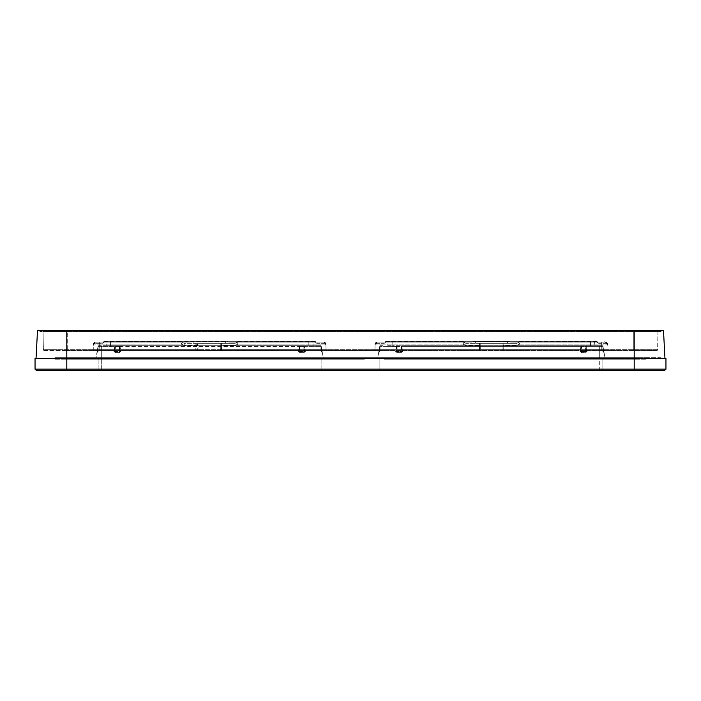 <?xml version="1.0" encoding="UTF-8"?>
<svg xmlns="http://www.w3.org/2000/svg" width="701" height="701" viewBox="0 0 701 701"><rect width="100%" height="100%" fill="white"/><g stroke="black" fill="none" stroke-linecap="round" stroke-linejoin="round"><path stroke-width="0.53" stroke-dasharray="3.5 2.63" d="M37.495 330.662L663.505 330.662L664.96 358.439L66.797 358.439L664.96 358.439M67.261 330.662L661.122 330.662L67.261 330.662L67.261 331.45L633.739 331.45L43.068 331.45L43.383 349.72L633.739 349.72L43.383 349.72A0.797 0.797 0 0 0 44.181 350.5L67.261 350.5L44.181 350.5A0.797 0.797 0 0 1 43.383 349.72L43.068 331.45L657.932 331.45L657.617 349.72L633.739 349.72L657.617 349.72A0.797 0.797 0 0 1 656.819 350.5L67.261 350.5L656.819 350.5A0.797 0.797 0 0 0 657.617 349.72L657.932 331.45L39.878 331.45L67.261 331.45L67.261 350.5L67.261 330.662M36.04 358.439L66.797 358.439L36.04 358.439M65.798 358.439L660.99 358.439L65.798 358.439L65.798 357.641L635.202 357.641L65.798 357.641L65.798 358.439M97.15 358.439L333.632 358.439L85.645 358.439L97.15 358.439L97.15 357.641L322.127 357.641L85.645 357.641L97.15 357.641L97.15 358.439M317.965 358.439L95.897 358.439L321.137 358.439L317.965 358.439L317.965 346.39L304.506 346.39L304.663 351.499L304.225 346.522L299.564 346.522L299.117 351.499L299.905 352.077L299.117 351.499L299.564 346.522L299.905 351.499L299.117 351.499L303.875 351.499L299.905 351.499L299.905 352.077L303.875 352.077L304.663 351.499L303.875 352.077L303.875 351.499L304.663 351.499L303.875 351.499L303.875 346.522L304.506 345.742L98.806 345.742L320.471 345.742A0.797 0.797 0 0 1 321.251 346.39L323.38 358.439L321.251 346.39L322.372 352.717L321.251 346.39L322.372 352.717L321.251 346.39L321.724 352.077A0.596 0.596 0 0 1 321.242 351.499L321.715 351.499L321.242 351.499L321.154 346.522L321.242 351.499A0.596 0.596 0 0 0 321.724 352.077L321.216 346.522A0.797 0.745 90 0 0 320.471 345.742A0.797 0.745 -90 0 1 321.216 346.522L321.251 346.39A0.797 0.797 0 0 0 320.471 345.742L320.357 345.742A0.797 0.797 0 0 1 321.154 346.522A0.797 0.797 0 0 0 320.357 345.742L304.506 345.742L304.225 346.522L305.373 351.376L304.506 345.742L304.506 346.39L317.965 346.39L317.965 370.338L321.137 370.338L98.14 370.338L317.965 370.338L317.965 358.439M603.85 358.439L367.368 358.439L603.85 358.439L603.85 357.641L378.873 357.641L603.85 357.641L603.85 358.439M377.62 358.439L599.688 358.439L377.62 358.439L379.749 346.39A0.797 0.797 0 0 1 380.529 345.742L383.035 345.742L380.529 345.742A0.797 0.797 0 0 0 379.749 346.39L379.276 352.077A0.596 0.596 0 0 0 379.758 351.499L379.285 351.499L379.846 346.522L379.758 351.499L379.285 351.499L379.276 352.077L379.758 351.499A0.596 0.596 0 0 1 379.276 352.077L379.846 346.522L379.758 351.499A0.596 0.596 0 0 1 379.276 352.077A0.596 0.596 0 0 0 379.758 351.499L379.784 346.522A0.797 0.745 90 0 1 380.529 345.742A0.797 0.797 0 0 0 379.749 346.39L377.62 358.439M599.688 358.439L379.863 358.439L599.688 358.439L599.688 346.39L586.229 346.39L586.387 351.499L585.948 346.522L581.287 346.522L580.84 351.499L581.628 352.077L580.84 351.499L581.287 346.522L581.628 351.499L586.387 351.499L585.598 352.077L586.387 351.499L580.84 351.499L581.628 351.499L581.628 352.077L585.598 352.077L585.598 346.522L586.229 345.742L602.194 345.742L585.598 345.742L586.229 345.742L587.096 351.376L586.229 345.742L586.229 346.39L602.974 346.39L605.103 358.439L602.974 346.39A0.797 0.797 0 0 0 602.194 345.742A0.797 0.797 0 0 1 602.974 346.39L603.447 352.077A0.596 0.596 0 0 1 602.956 351.499L603.438 351.499L602.878 346.522L602.956 351.499L603.438 351.499L603.447 352.077L602.956 351.499A0.596 0.596 0 0 0 603.447 352.077L602.878 346.522L602.956 351.499A0.596 0.596 0 0 0 603.447 352.077A0.596 0.596 0 0 1 602.956 351.499L602.939 346.522A0.797 0.745 -90 0 0 602.194 345.742A0.797 0.797 0 0 1 602.974 346.39L604.096 352.717L602.939 346.522A0.797 0.745 90 0 0 602.194 345.742A0.797 0.797 0 0 1 602.974 346.39L602.939 346.522A0.797 0.745 90 0 0 602.194 345.742A0.797 0.745 -90 0 1 602.939 346.522L602.974 346.39A0.797 0.797 0 0 0 602.194 345.742A0.797 0.797 0 0 1 602.974 346.39L599.688 346.39L599.688 370.338L383.035 370.338L602.86 370.338L599.688 370.338L599.688 358.439M320.471 345.742A0.797 0.797 0 0 1 321.251 346.39L321.216 346.522A0.797 0.745 90 0 0 320.471 345.742A0.797 0.797 0 0 1 321.251 346.39L321.216 346.522A0.797 0.745 -90 0 0 320.471 345.742A0.797 0.797 0 0 1 321.251 346.39A0.797 0.797 0 0 0 320.471 345.742A0.797 0.797 0 0 1 321.251 346.39A0.797 0.797 0 0 0 320.471 345.742A0.797 0.797 0 0 1 321.251 346.39A0.797 0.797 0 0 0 320.471 345.742A0.797 0.797 0 0 1 321.251 346.39L322.372 352.717A0.797 0.797 0 0 0 321.724 352.077A0.596 0.596 0 0 1 321.242 351.499A0.596 0.596 0 0 0 321.724 352.077A0.596 0.596 0 0 1 321.242 351.499A0.596 0.596 0 0 0 321.724 352.077A0.596 0.596 0 0 1 321.242 351.499M110.443 345.742L313.189 345.742L106.088 345.742L110.443 345.742L110.443 341.369L308.834 341.369L106.473 341.369L106.088 345.742L106.473 341.369L110.443 341.369L110.443 345.742M312.804 341.369L313.189 345.742L312.804 341.369L308.834 341.369L312.804 341.369M104.09 341.369L315.187 341.369L104.09 341.369L103.301 342.167L104.09 341.369M93.347 344.121L94.898 342.211L95.31 343.359L101.943 343.359L95.31 343.359L94.898 342.211L99.297 342.167L94.898 342.211L93.347 344.121L93.321 345.304A1.98 1.98 0 0 1 95.31 343.359L93.356 343.359L95.31 343.359A1.98 1.98 1 0 0 93.321 345.304L93.251 349.72L99.2 349.72L93.251 349.72L93.347 344.121A1.98 1.98 0 0 1 95.327 342.167A1.98 1.98 90 0 0 93.347 344.121L99.297 344.121L93.347 344.121A1.98 1.98 90 0 1 95.327 342.167M101.943 343.359A1.98 1.98 0 0 0 103.923 341.545A1.98 1.98 0 0 1 101.943 343.359A1.98 1.98 0 0 0 103.923 341.545A1.98 1.98 0 0 1 101.943 343.359M195.912 343.359L195.842 345.304L184.188 345.304L184.188 343.359L197.857 343.359L197.84 344.244L197.857 343.359L184.188 343.359L182.286 342.167L95.362 342.167L190.295 342.167L97.746 342.167L182.286 342.167L99.297 342.167L182.278 342.167L181.226 344.121L184.188 345.304L181.226 344.121L99.297 344.121L99.2 349.72L195.772 349.72L195.772 350.5L191.285 350.5L195.754 350.894M93.321 345.304L93.356 343.359L93.321 345.304A1.98 1.98 0 0 1 95.31 343.359A1.98 1.98 0 0 0 93.321 345.304L93.829 344.025L93.321 345.304L93.364 343.017L93.321 345.304M92.453 350.5L99.2 350.5L92.453 350.5A0.797 0.797 0 0 0 93.251 349.72A0.797 0.797 0 0 1 92.453 350.5A0.797 0.797 0 0 0 93.251 349.72A0.797 0.797 0 0 1 92.453 350.5M226.002 350.5L222.042 350.5L226.002 350.894M219.562 350.5L221.043 350.5L219.562 350.5M215.593 350.5L218.563 350.5L215.593 350.894M216.083 350.5L217.205 350.5L214.97 350.5L216.083 350.894M212.613 350.5L208.153 350.894L212.613 350.5M204.184 350.5L207.163 350.5L204.184 350.894M201.205 350.5L196.744 350.5L201.205 350.5M200.591 350.5L197.367 350.5L200.591 350.5M208.898 350.5L210.379 350.5L208.898 350.5M607.679 345.304A1.98 1.98 0 0 0 605.69 343.359C606.742 343.429 607.399 344.077 607.679 345.304A1.98 1.98 0 0 0 605.69 343.359L606.102 342.211L607.653 344.121L519.774 344.121L518.714 342.167L596.507 342.167L517.706 342.167L603.254 342.167L518.714 342.167L601.703 342.167L518.722 342.167L516.812 343.359L479.58 343.359L479.545 345.304L465.902 345.304L462.949 344.121L463.904 342.211L462.949 344.121L465.902 345.304L465.902 343.359L464.001 342.167L377.05 342.167L375.07 344.121L374.974 349.72L375.044 345.304A1.98 1.98 0 0 1 377.033 343.359L376.621 342.211L375.07 344.121L374.974 349.72A0.797 0.797 0 0 1 374.176 350.5A0.797 0.797 0 0 0 374.974 349.72L375.07 344.121A1.98 1.98 90 0 1 377.05 342.167L464.001 342.167L465.902 343.359L479.58 343.359L479.475 349.72L479.58 343.359L503.143 343.359L503.248 349.72L502.065 349.72L502.065 350.5L502.065 349.72L503.248 349.72A0.797 0.797 0 0 0 504.045 350.5L374.176 350.5L504.045 350.5A0.797 0.797 90 0 1 503.248 349.72L504.045 350.5L503.248 349.72L503.143 343.359L503.178 345.304L516.812 345.304L519.774 344.121L516.812 345.304L516.812 343.359L465.902 343.359L516.812 343.359L503.143 343.359L503.248 349.72L503.178 345.304L516.812 345.304L516.812 343.359L518.819 342.211L519.774 344.121L607.653 344.121A1.98 1.98 0 0 0 605.673 342.167L601.703 342.167L606.102 342.211L607.653 344.121L607.679 345.304A1.98 1.98 0 0 0 605.69 343.359L599.057 343.359L605.69 343.359L605.673 342.167A1.98 1.98 -90 0 1 607.653 344.121L607.679 345.304A1.98 1.98 -1 0 0 605.69 343.359C606.742 343.429 607.408 344.077 607.679 345.313M198.935 350.5L198.935 349.72L198.935 350.5L196.955 350.5L198.935 349.72L197.752 349.72A0.797 0.797 0 0 1 196.955 350.5L99.2 350.5L99.297 342.167L99.297 344.121L181.226 344.121L182.181 342.211L184.188 343.359L184.188 345.304L197.822 345.304L197.857 343.359L199.049 343.359L197.857 343.359L197.752 349.72A0.797 0.789 -90 0 1 196.955 350.5L326.824 350.5L99.2 350.5L99.2 349.72L197.752 349.72L195.772 349.72L195.842 345.304L197.831 345.313M235.282 350.5L278.928 350.894L235.282 350.5M367.385 350.5L331.669 350.894L367.385 350.5M187.815 350.5L231.461 350.894L187.815 350.5M475.296 341.545L472.018 342.167L379.469 342.167L385.024 342.167L385.646 341.545L385.024 342.167L379.469 342.167L465.017 342.167L377.085 342.167L472.018 342.167L385.024 342.167L472.018 342.167L475.296 341.545L507.428 341.545L475.296 341.545L475.296 343.359L475.296 341.545M479.58 343.359L465.902 343.359L465.902 345.304L479.545 345.304L479.475 349.72L480.658 349.72L478.678 350.5A0.797 0.797 -90 0 0 479.475 349.72L374.974 349.72L479.475 349.72L478.678 350.5A0.797 0.797 0 0 0 479.475 349.72L479.58 343.359M480.658 350.5L480.658 349.72L502.065 349.72L480.658 349.72L480.658 350.5M375.044 345.304A1.98 1.98 0 0 1 377.033 343.359L377.05 342.167A1.98 1.98 0 0 0 375.07 344.121L381.02 344.121L375.07 344.121L375.044 345.304L375.079 343.359L377.033 343.359L375.079 343.359L375.044 345.304A1.98 1.98 0 0 1 377.033 343.359L383.666 343.359L377.033 343.359C375.981 343.429 375.324 344.077 375.044 345.304A1.98 1.98 1 0 1 377.033 343.359C375.981 343.429 375.315 344.077 375.044 345.313M383.666 343.359A1.98 1.98 0 0 0 385.646 341.545A1.98 1.98 0 0 1 383.666 343.359M593.729 342.167L510.705 342.167L593.729 342.167L593.729 341.369L388.985 341.369L596.91 341.369L593.729 341.369L593.729 342.167M596.507 342.167L605.638 342.167L596.507 342.167M510.705 342.167L507.428 341.545L510.705 342.167M518.714 342.167L517.706 342.167L518.714 342.167M599.057 343.359A1.98 1.98 0 0 1 597.077 341.545L597.699 342.167L597.077 341.545A1.98 1.98 0 0 0 599.057 343.359M603.254 342.167L605.638 342.167L603.254 342.167M608.547 350.5A0.797 0.797 0 0 1 607.749 349.72L601.8 349.72L607.749 349.72A0.797 0.797 0 0 0 608.547 350.5A0.797 0.797 0 0 1 607.749 349.72A0.797 0.797 0 0 0 608.547 350.5M605.638 342.167L604.446 341.773L605.638 342.167M377.085 342.167L379.469 342.167L377.085 342.167M385.813 341.369L388.985 341.369L385.813 341.369L385.024 342.167L385.813 341.369M388.196 341.369L594.527 341.369L388.196 341.369L387.811 345.742L388.196 341.369M597.699 342.167L596.91 341.369L597.699 342.167M401.717 345.742L585.598 345.742L401.717 345.742L401.883 351.499L401.436 346.522L396.775 346.522L396.337 351.499L397.125 352.077L396.337 351.499L396.775 346.522L397.125 351.499L401.883 351.499L401.095 352.077L401.883 351.499L396.337 351.499L397.125 351.499L397.125 352.077L401.095 352.077L401.095 346.522L401.717 346.39L402.584 351.376L401.717 345.742M590.557 345.742L392.166 345.742L594.912 345.742L590.557 345.742L590.557 341.369L590.557 345.742M387.811 345.742L392.166 345.742L387.811 345.742M594.527 341.369L594.912 345.742L594.527 341.369M581.006 345.742L580.139 351.376L581.628 352.717L580.139 351.376L580.84 351.499L580.139 351.376L581.006 345.742L581.006 346.39L401.717 346.39L581.006 346.39L581.006 345.742M587.096 351.376L585.598 352.717L587.096 351.376M396.494 346.39L395.627 351.376L397.125 352.717L395.627 351.376L396.337 351.499L395.627 351.376L396.494 345.742L396.775 346.522L383.035 346.39L383.035 358.439L383.035 346.39L396.494 346.39L396.494 345.742L396.494 346.39M401.095 352.717L402.584 351.376L401.095 352.717L401.095 352.077L397.125 352.077L397.125 346.522L401.095 346.522L401.095 352.717L397.125 352.717L401.095 352.717M602.08 345.742A0.797 0.797 0 0 1 602.878 346.522A0.797 0.797 0 0 0 602.08 345.742A0.797 0.797 0 0 1 602.878 346.522A0.797 0.797 0 0 0 602.08 345.742A0.797 0.797 0 0 1 602.878 346.522A0.797 0.797 0 0 0 602.08 345.742M603.85 351.376L602.974 346.39A0.797 0.797 0 0 0 602.194 345.742A0.797 0.797 0 0 1 602.974 346.39A0.797 0.797 0 0 0 602.194 345.742A0.797 0.797 0 0 1 602.974 346.39L604.096 352.717A0.797 0.797 -10 0 0 603.447 352.077L604.096 352.717A0.797 0.797 0 0 0 603.447 352.077L604.096 352.717A0.797 0.797 -10 0 0 603.447 352.077L604.096 352.717A0.797 0.797 0 0 0 603.447 352.077L604.096 352.717L602.974 346.39L603.85 351.376M379.749 346.39L379.784 346.522A0.797 0.745 -90 0 1 380.529 345.742A0.797 0.797 0 0 0 379.749 346.39L379.784 346.522A0.797 0.745 -90 0 1 380.529 345.742A0.797 0.745 90 0 0 379.784 346.522L379.749 346.39A0.797 0.797 0 0 1 380.529 345.742A0.797 0.797 0 0 0 379.749 346.39L383.035 346.39L379.749 346.39A0.797 0.797 0 0 1 380.529 345.742A0.797 0.797 0 0 0 379.749 346.39A0.797 0.797 0 0 1 380.529 345.742A0.797 0.797 0 0 0 379.749 346.39L378.628 352.717A0.797 0.797 10 0 1 379.276 352.077L378.628 352.717A0.797 0.797 0 0 1 379.276 352.077L378.628 352.717A0.797 0.797 10 0 1 379.276 352.077L378.628 352.717A0.797 0.797 0 0 1 379.276 352.077L378.628 352.717L379.749 346.39A0.797 0.797 0 0 1 380.529 345.742M380.643 345.742A0.797 0.797 0 0 0 379.846 346.522A0.797 0.797 0 0 1 380.643 345.742A0.797 0.797 0 0 0 379.846 346.522A0.797 0.797 0 0 1 380.643 345.742A0.797 0.797 0 0 0 379.846 346.522A0.797 0.797 0 0 1 380.643 345.742M238.051 344.121L235.098 345.304L235.098 343.359L225.704 343.359L235.098 343.359L237.096 342.211L238.051 344.121L325.93 344.121L326.026 349.72L325.956 345.304A1.98 1.98 0 0 0 323.967 343.359L317.334 343.359L325.921 343.359L323.967 343.359L324.379 342.211L325.93 344.121L325.956 345.304L325.921 343.359L325.956 345.304A1.98 1.98 -1 0 0 323.967 343.359A1.98 1.98 0 0 1 325.956 345.304A1.98 1.98 0 0 0 323.967 343.359L323.95 342.167L228.982 342.167L323.95 342.167L325.93 344.121L326.026 349.72L325.93 344.121A1.98 1.98 0 0 0 323.95 342.167A1.98 1.98 -90 0 1 325.93 344.121L238.051 344.121L237.096 342.211L235.098 343.359L221.42 343.359L235.098 343.359L235.098 345.304L238.051 344.121M221.525 349.72L221.42 343.359L199.049 343.359L221.42 343.359L221.455 345.304L235.098 345.304L221.455 345.304L221.525 349.72L221.42 343.359L221.525 349.72L220.342 349.72L222.322 350.5L221.525 349.72L326.026 349.72L221.525 349.72A0.797 0.797 0 0 0 222.322 350.5A0.797 0.797 90 0 1 221.525 349.72M182.286 342.167L183.294 342.167L182.286 342.167M190.295 342.167L193.572 341.545L225.704 341.545L228.982 342.167L225.704 341.545L107.271 342.167L190.295 342.167M103.301 342.167L107.271 342.167L103.301 342.167M315.976 342.167L321.531 342.167L312.015 342.167L315.976 342.167L315.187 341.369L315.976 342.167M314.793 342.167L323.915 342.167L314.793 342.167M326.824 350.5A0.797 0.797 0 0 1 326.026 349.72A0.797 0.797 0 0 0 326.824 350.5A0.797 0.797 0 0 1 326.026 349.72A0.797 0.797 0 0 0 326.824 350.5M323.915 342.167L321.531 342.167L323.915 342.167M317.334 343.359A1.98 1.98 0 0 1 315.354 341.545A1.98 1.98 0 0 0 317.334 343.359A1.98 1.98 0 0 1 315.354 341.545M220.342 350.5L220.228 343.359L220.342 349.72L198.935 349.72L199.049 343.359L198.935 349.72L220.342 349.72L220.342 350.5M193.572 343.359L225.704 343.359L193.572 343.359L193.572 341.545L193.572 343.359M197.857 343.359L197.822 345.304M95.362 342.167L97.746 342.167L95.362 342.167M272.671 350.894L274.669 350.5L272.102 350.5L274.485 350.5L272.671 350.894M258.056 350.894L256.137 350.894L258.432 350.894L256.592 350.5L258.038 350.5M254.586 350.894L252.229 350.894L255.436 350.5L252.229 350.5L254.603 350.5M252.649 350.894L250.45 350.894L252.649 350.894M249.977 350.894L248.417 350.894L249.977 350.894M247.006 350.894L249.416 350.5L243.773 350.5L247.006 350.5M245.289 350.894L243.773 350.894L245.289 350.894M272.584 350.894L274.669 350.894L271.664 350.894L274.231 350.894L272.61 350.5M265.793 350.894L267.204 350.894L265.39 350.5L268.807 350.5L265.793 350.894M260.597 350.894L258.354 350.894L260.597 350.5M256.592 350.894L256.137 350.5L256.592 350.894M250.774 350.894L248.829 350.894L250.774 350.894M267.046 350.894L263.48 350.5L267.046 350.894M261.727 350.894L263.401 350.894L261.228 350.5L264.163 350.5L261.727 350.5M261.867 350.894L263.48 350.894L261.561 350.894L263.331 350.5L261.85 350.5M264.54 350.894L263.48 350.894L264.54 350.5M273.04 350.894L274.669 350.5L272.365 350.5L274.24 350.5L272.663 350.5L273.04 350.894M264.776 350.894L262.857 350.894L264.776 350.894M254.323 350.894L256.768 350.894L253.893 350.894L256.04 350.5L254.323 350.5M253.56 350.894L251.352 350.894L253.56 350.894M250.756 350.894L250.301 350.5L250.756 350.894M243.738 350.894L245.368 350.894L242.353 350.894L243.72 350.5M270.069 350.894L271.822 350.894L269.657 350.894L271.383 350.894L270.069 350.894L271.085 350.5L267.475 350.5L270.069 350.5M269.158 350.894L267.87 350.894L269.131 350.5M263.76 350.894L265.504 350.894L263.348 350.894L265.066 350.894L263.751 350.5M352.796 350.894L355.232 350.5L351.972 350.5L355.46 350.5L350.053 350.5L352.796 350.5M351.718 350.894L354.093 350.5L351.718 350.5M359.587 350.894L355.994 350.894L360.98 350.5L355.994 350.5L359.587 350.894M363.854 350.894L362.294 350.894L364.371 350.894L362.294 350.894L363.854 350.894L362.803 350.5L364.371 350.5L362.294 350.5L363.854 350.894M347.275 350.894L344.498 350.894L347.275 350.5M338.863 350.894L343.998 350.5L338.863 350.894M337.987 350.894L334.684 350.894L337.987 350.894M221.043 350.894L220.307 350.894L221.043 350.894M208.521 350.894L211.868 350.894L208.521 350.5M212.368 350.894L211.868 350.894L212.368 350.5M202.195 350.894L203.439 350.894L202.195 350.894M200.337 350.894L199.715 350.894L200.337 350.894M198.979 350.894L200.46 350.894L198.979 350.894M197.612 350.894L198.234 350.894L197.612 350.894M191.908 350.894L195.132 350.894L191.908 350.894M210.379 350.894L209.643 350.894L210.379 350.894M197.98 350.894L197.489 350.894L197.98 350.894M271.681 350.894L271.042 350.894L271.664 350.5M268.317 350.894L269.333 350.894L268.299 350.5M264.137 350.894L263.015 350.894L264.137 350.894M260.167 350.894L258.581 350.894L260.159 350.5M255.287 350.894L253.972 350.894L255.278 350.5M259.379 350.894L260.649 350.5L259.352 350.5M253.149 350.894L251.116 350.5L253.149 350.894M347.766 350.894L345.786 350.5L349.668 350.5L344.498 350.5L347.766 350.894M339.897 350.894L342.587 350.894L339.897 350.5M249.433 350.5L250.38 350.5L248.829 350.5L249.819 350.5L248.916 350.5L249.407 350.894M256.671 350.5L257.171 350.5L256.268 350.5L256.671 350.894M261.578 350.894L262.227 350.5L261.561 350.5M245.148 350.894L244.553 350.5L245.368 350.5L245.148 350.894M362.294 350.5L362.803 350.5L362.294 350.5M335.604 350.5L336.629 350.5L334.684 350.5L335.604 350.894M633.739 331.45L661.122 331.45L633.739 331.45L633.739 350.5L633.739 331.45M661.122 330.662L661.122 331.45L661.122 330.662M39.878 330.662L39.878 331.45L39.878 330.662M298.416 351.376L299.905 352.717L298.416 351.376L299.117 351.499L298.416 351.376L299.283 346.39L298.416 351.376M303.875 352.717L305.373 351.376L303.875 352.717L303.875 352.077L299.905 352.077L299.905 346.522L303.875 346.522L303.875 352.717L299.905 352.717L303.875 352.717M114.771 346.39L113.904 351.376L115.402 352.717L113.904 351.376L114.771 346.39L114.614 351.499L115.052 346.522L119.713 346.522L120.16 351.499L119.372 352.077L120.16 351.499L119.372 346.522L119.372 351.499L120.16 351.499L115.402 351.499L119.372 351.499L119.372 352.077L115.402 352.077L114.614 351.499L115.402 352.077L115.402 351.499L114.614 351.499L115.402 351.499L115.402 346.522L114.771 345.742L115.052 346.522L98.026 346.39L95.897 358.439L98.026 346.39A0.797 0.797 0 0 1 98.806 345.742A0.797 0.797 0 0 0 98.026 346.39L97.553 352.077A0.596 0.596 0 0 0 98.044 351.499L97.562 351.499L98.122 346.522L98.044 351.499L97.562 351.499L97.553 352.077L98.044 351.499A0.596 0.596 0 0 1 97.553 352.077L98.122 346.522L98.044 351.499A0.596 0.596 0 0 1 97.553 352.077A0.596 0.596 0 0 0 98.044 351.499L98.061 346.522A0.797 0.745 90 0 1 98.806 345.742A0.797 0.797 0 0 0 98.026 346.39L96.904 352.717L98.061 346.522A0.797 0.745 -90 0 1 98.806 345.742A0.797 0.797 0 0 0 98.026 346.39L98.061 346.522A0.797 0.745 -90 0 1 98.806 345.742A0.797 0.797 0 0 0 98.026 346.39A0.797 0.797 0 0 1 98.806 345.742A0.797 0.745 90 0 0 98.061 346.522L98.026 346.39A0.797 0.797 0 0 1 98.806 345.742A0.797 0.797 0 0 0 98.026 346.39A0.797 0.797 0 0 1 98.806 345.742A0.797 0.797 0 0 0 98.026 346.39L101.312 346.39L101.312 358.439L98.14 358.439L101.312 358.439L101.312 346.39L114.771 346.39L114.771 345.742L114.771 346.39M119.372 352.717L120.861 351.376L119.994 346.39L120.861 351.376L119.372 352.717L115.402 352.717L119.372 352.717L119.372 346.522L115.402 346.522L115.402 352.077L119.372 352.077L119.372 352.717M299.283 346.39L299.283 345.742L299.564 346.522L119.713 346.522L119.994 345.742L119.713 346.522L119.994 345.742L119.994 346.39L299.283 346.39L299.283 345.742L299.283 346.39M98.806 345.742A0.797 0.797 0 0 0 98.026 346.39L96.904 352.717A0.797 0.797 0 0 1 97.553 352.077A0.596 0.596 0 0 0 98.044 351.499M98.92 345.742A0.797 0.797 0 0 0 98.122 346.522A0.797 0.797 0 0 1 98.92 345.742A0.797 0.797 0 0 0 98.122 346.522A0.797 0.797 0 0 1 98.92 345.742A0.797 0.797 0 0 0 98.122 346.522A0.797 0.797 0 0 1 98.92 345.742M113.904 351.376L114.614 351.499L113.904 351.376M120.861 351.376L120.16 351.499L120.861 351.376M98.026 346.39L96.904 352.717A0.797 0.797 0 0 1 97.553 352.077L96.904 352.717A0.797 0.797 10 0 1 97.553 352.077L96.904 352.717A0.797 0.797 10 0 1 97.553 352.077A0.797 0.797 0 0 0 96.904 352.717L97.15 351.376L96.904 352.717M320.357 345.742A0.797 0.797 0 0 1 321.154 346.522A0.797 0.797 0 0 0 320.357 345.742M322.372 352.717L322.136 351.376L322.372 352.717A0.797 0.797 0 0 0 321.724 352.077L322.372 352.717A0.797 0.797 -10 0 0 321.724 352.077L322.372 352.717A0.797 0.797 -10 0 0 321.724 352.077A0.797 0.797 0 0 1 322.372 352.717L321.251 346.39L317.965 346.39L321.251 346.39M40.01 358.439L40.01 357.641L40.01 358.439M660.99 358.439L660.99 357.641L635.202 357.641L660.99 357.641L660.99 358.439M333.632 357.641L322.127 357.641L333.632 357.641L333.632 358.439L333.632 357.641M367.368 357.641L378.873 357.641L367.368 357.641L367.368 358.439L367.368 357.641M85.645 358.439L85.645 357.641L85.645 358.439M615.355 358.439L615.355 357.641L615.355 358.439M35.05 358.439L665.95 358.439L665.95 369.147L35.05 369.147L35.05 358.439M35.05 369.147L36.242 370.338L664.758 370.338L665.95 369.147M379.863 370.338L383.035 370.338L379.863 370.338L379.863 358.439L379.863 370.338M321.137 370.338L321.137 358.439L321.137 370.338M98.14 370.338L98.14 358.439L98.14 370.338M602.86 370.338L602.86 358.439L602.86 370.338M364.389 357.641L355.854 357.641L364.389 357.641L364.389 359.227L355.854 359.227L364.389 359.227L364.389 357.641M355.854 357.641L54.888 357.641L355.854 357.641L355.854 359.227L63.423 359.227L355.854 359.227L355.854 357.641M98.14 357.641L336.611 357.641L82.665 357.641L98.14 357.641L98.14 359.227L336.611 359.227L82.665 359.227L98.14 359.227L98.14 357.641M54.888 359.227L63.423 359.227L54.888 359.227L54.888 357.641L54.888 359.227M336.611 357.641L336.611 359.227L336.611 357.641M82.665 357.641L82.665 359.227L82.665 357.641M602.86 357.641L384.227 357.641L646.112 357.641L384.227 357.641L602.86 357.641L602.86 359.227L392.762 359.227L602.86 359.227L602.86 357.641M618.335 357.641L618.335 359.227L618.335 357.641M384.227 359.227L392.762 359.227L384.227 359.227L384.227 357.641L384.227 359.227L637.577 359.227L384.227 359.227L384.227 357.641L384.227 359.227M646.112 359.227L637.577 359.227L646.112 359.227L646.112 357.641L646.112 359.227M634.203 330.662L634.203 370.338M66.797 330.662L66.797 370.338M308.834 341.369L308.834 345.742L308.834 341.369M381.02 344.121L380.923 349.72L381.02 344.121L462.949 344.121L381.02 344.121L381.02 342.167L381.02 344.121M601.8 349.72L503.248 349.72L601.8 349.72L601.703 344.121L601.8 349.72M480.772 343.359L480.658 349.72L480.772 343.359M380.923 350.5L380.923 349.72L380.923 350.5M374.176 350.5A0.797 0.797 0 0 0 374.974 349.72M375.07 344.121A1.98 1.98 90 0 1 377.05 342.167A1.98 1.98 0 0 0 375.07 344.121M388.985 342.167L388.985 341.369L388.985 342.167M507.428 343.359L507.428 341.545L507.428 343.359M601.703 344.121L601.703 342.167L601.703 344.121M501.951 343.359L502.065 349.72L501.951 343.359M392.166 341.369L392.166 345.742L392.166 341.369M401.095 345.742L401.095 346.522L401.095 345.742M383.035 345.742L383.035 346.39L383.035 345.742M599.688 345.742L599.688 346.39L599.688 345.742M581.628 345.742L581.628 346.522L585.598 346.522L585.598 352.077L581.628 352.077L581.628 345.742M585.598 345.742L585.598 346.522L585.598 345.742M581.628 352.717L585.598 352.717L585.598 352.077L585.598 352.717L581.628 352.717L581.628 352.077L581.628 352.717M397.125 345.742L397.125 346.522L397.125 345.742M397.125 352.717L397.125 352.077L397.125 352.717M602.194 345.742A0.797 0.797 0 0 1 602.974 346.39M319.98 344.121L320.077 350.5L319.98 344.121M225.704 343.359L225.704 341.545L225.704 343.359M325.93 344.121A1.98 1.98 -90 0 0 323.95 342.167M195.859 344.778A1.98 0.561 -179 0 0 197.84 344.244M107.271 342.167L107.271 341.369L107.271 342.167M312.015 342.167L312.015 341.369L312.015 342.167M656.819 350.5A0.797 0.797 0 0 0 657.617 349.72M44.181 350.5A0.797 0.797 0 0 1 43.383 349.72M303.875 345.742L303.875 346.522L303.875 345.742M317.965 345.742L317.965 346.39L317.965 345.742M101.312 345.742L101.312 346.39L101.312 345.742M299.905 352.717L299.905 352.077L299.905 352.717M299.905 345.742L299.905 346.522L299.905 345.742M119.372 345.742L119.372 346.522L119.372 345.742M115.402 345.742L115.402 346.522L115.402 345.742M115.402 352.717L115.402 352.077L115.402 352.717M635.202 358.439L635.202 357.641L635.202 358.439M322.127 358.439L322.127 357.641L322.127 358.439M378.873 358.439L378.873 357.641L378.873 358.439M101.312 370.338L101.312 358.439L101.312 370.338M383.035 370.338L383.035 358.439L383.035 370.338M63.423 359.227L63.423 357.641L63.423 359.227M321.137 357.641L321.137 359.227L321.137 357.641M392.762 359.227L392.762 357.641L392.762 359.227M637.577 359.227L637.577 357.641L637.577 359.227M596.507 341.773L518.416 341.773L596.507 341.773M386.207 341.773L464.307 341.773L386.207 341.773M314.793 341.773L236.693 341.773L314.793 341.773M104.493 341.773L182.584 341.773L104.493 341.773M325.448 344.016L325.956 345.304L325.912 343.017L325.956 345.304L325.448 344.025"/><path stroke-width="1.05" d="M664.96 358.439L663.505 330.662L37.495 330.662L36.04 358.439L37.495 330.662M665.95 369.147L665.95 358.439L35.05 358.439L35.05 369.147L665.95 369.147L664.758 370.338L36.242 370.338L35.05 369.147M634.203 330.662L634.203 370.338M66.797 330.662L66.797 370.338"/></g></svg>
